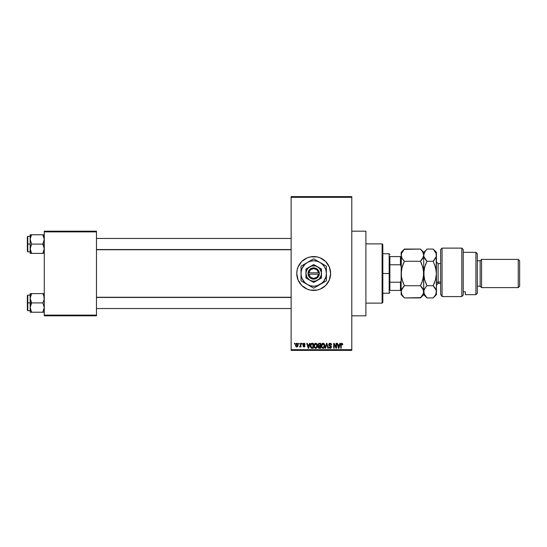 <?xml version="1.0" encoding="UTF-8"?>
<svg xmlns="http://www.w3.org/2000/svg" width="547" height="547" viewBox="0 0 547 547"><rect width="100%" height="100%" fill="white"/><g stroke="black" fill="none" stroke-linecap="round" stroke-linejoin="round"><path stroke-width="0.82" d="M310.409 290.101A16.93 16.93 0 0 0 313.698 290.43A16.93 16.93 0 0 1 296.775 273.5A16.93 16.93 0 0 1 313.704 256.57A16.93 16.93 0 0 0 310.409 256.899M307.209 257.869A16.93 16.93 0 0 0 297.103 270.191L298.06 267.025L301.732 261.528L307.223 257.863L310.402 256.899A16.93 16.93 0 0 0 307.236 257.856M297.096 270.204A16.93 16.93 0 0 0 297.096 276.796M297.103 276.809A16.93 16.93 0 0 0 307.209 289.131L301.732 285.472L298.06 279.975L296.775 273.5L297.103 270.197M307.236 289.144A16.93 16.93 0 0 0 310.388 290.101L307.223 289.137M351.789 315.817L365.895 315.817L365.895 231.183L351.789 231.183L365.895 231.183L365.895 315.817L351.789 315.817M291.134 197.33L291.134 349.67L351.789 349.67L351.789 197.33L291.134 197.33L291.134 196.619L351.789 196.619L351.789 197.33L351.789 196.619L291.134 196.619L291.134 350.381L351.789 350.381L351.789 197.33L291.134 197.33M298.696 344.029L298.696 343.325L299.147 343.325L299.147 344.029L298.696 344.029L299.147 344.029L299.147 343.325L298.696 343.325L299.147 343.325L299.147 344.029L298.696 344.029L298.696 343.325L298.696 344.029M300.016 346.976L300.494 346.34L299.961 346.983L300.494 346.34L299.961 346.983L299.53 346.784L300.412 345.923L300.494 343.325L300.946 343.325L300.946 346.914L300.494 346.914L300.494 346.34L300.071 346.962L299.53 346.784L300.344 346.101L300.494 345.184L299.53 346.784L299.961 346.983L300.494 346.34L300.494 346.914L300.946 346.914L300.946 343.325L300.494 343.325L300.946 343.325L300.946 346.914L300.494 346.914M301.773 344.029L301.773 343.325L302.224 343.325L302.224 344.029L301.773 344.029L302.224 344.029L302.224 343.325L301.773 343.325L302.224 343.325L302.224 344.029L301.773 344.029L301.773 343.325L301.773 344.029M302.929 344.419L303.578 343.338L304.665 343.461L305.11 344.412L303.982 343.776L303.387 344.419L305.048 345.957L304.617 346.825L303.448 346.825L302.997 345.957L304.016 346.47L304.59 345.943L303.188 345.184L302.929 344.419L304.597 346.025L304.016 346.47L302.997 345.957L304.036 346.983L305.048 345.957L303.38 344.33L303.982 343.776L305.11 344.412L304.016 343.263L302.935 344.309M309.575 343.325L309.192 344.801L309.575 343.325L310.046 343.325L308.679 348.261L308.207 348.261L306.778 343.325L307.25 343.325L307.633 344.801L309.192 344.801L307.633 344.801L307.25 343.325L306.778 343.325L308.207 348.261L308.679 348.261L310.046 343.325L309.575 343.325L310.046 343.325L308.679 348.261L308.207 348.261L306.778 343.325L307.25 343.325M315.687 343.263L316.74 343.721L317.322 344.849L316.959 347.605L315.475 348.309L314.128 346.989L314.19 344.425L315.687 343.263L314.402 344.015L313.957 345.786C313.882 347.16 314.457 348.001 315.687 348.323C316.939 347.995 317.52 347.126 317.424 345.731L316.98 344.036L315.79 343.263M323.065 343.263L324.111 343.721L324.692 344.849L324.33 347.605L322.846 348.309L321.506 346.989L321.568 344.425L323.065 343.263L321.78 344.015L321.335 345.786C321.253 347.16 321.834 348.001 323.058 348.323C324.316 347.995 324.891 347.126 324.795 345.731L324.35 344.036L323.161 343.263M341.055 343.591L342.347 343.454L342.75 344.801L342.299 344.863L341.916 343.865L341.301 344.131L341.212 348.261L340.76 348.261L340.918 343.831L341.779 343.263L340.76 344.911L340.76 348.261L341.212 348.261L341.273 344.213L341.759 343.837L342.299 344.863L342.75 344.801L342.484 343.612L341.779 343.263L342.518 343.673M310.402 256.899L317.007 256.899L320.18 257.863L325.67 261.528L329.342 267.025L330.627 273.5L329.342 279.975L325.67 285.472L320.18 289.137L317.007 290.101L310.402 290.101M339.837 343.325L339.455 344.801L339.837 343.325L340.309 343.325L338.949 348.261L338.477 348.261L337.041 343.325L337.513 343.325L337.902 344.801L339.455 344.801L337.902 344.801L337.513 343.325L337.041 343.325L338.477 348.261L338.949 348.261L340.309 343.325L339.837 343.325L340.309 343.325L338.949 348.261L338.477 348.261L337.041 343.325L337.513 343.325M336.077 343.325L336.077 347.277L336.077 343.325L336.528 343.325L336.528 348.261L336.049 348.261L334.155 344.302L334.155 348.261L333.704 348.261L333.704 343.325L334.19 343.325L336.077 347.277L334.19 343.325L333.704 343.325L333.704 348.261L334.155 348.261L334.155 344.302L336.049 348.261L336.528 348.261L336.528 343.325L336.077 343.325L336.528 343.325L336.528 348.261L336.049 348.261M328.713 344.87L329.089 343.66L330.108 343.263L331.215 343.755L331.591 344.925L330.285 343.858L329.253 344.261L329.294 345.15L330.956 345.902L331.448 346.73L331.126 347.94L330.046 348.323L329.185 347.899L328.836 346.853L330.333 347.742L330.962 347.277L330.942 346.566L329.089 345.67L328.706 344.692L329.39 345.868L330.873 346.456L331.017 346.955L330.169 347.748L328.836 346.853L330.183 348.323L331.461 346.976L329.157 344.685L330.067 343.837L331.591 344.925L330.108 343.263L328.713 344.548M325.096 348.261L326.504 343.325L326.942 343.325L328.275 348.261L327.81 348.261L326.75 343.899L325.561 348.261L325.096 348.261L325.561 348.261L326.75 343.899L327.81 348.261L328.275 348.261L326.942 343.325L326.504 343.325L326.942 343.325L328.275 348.261L327.81 348.261L326.75 343.899L325.561 348.261L325.096 348.261L326.504 343.325L325.096 348.261M319.298 343.325L317.937 344.774L318.607 343.448L320.692 343.325L320.692 348.261L318.395 347.933L318.067 346.873L318.545 345.984L317.937 344.774L318.545 345.984L318.06 347.024L319.298 348.261L320.692 348.261L320.692 343.325L319.298 343.325L320.692 343.325L320.692 348.261L319.298 348.261M310.648 344.118L312.002 343.325C310.751 343.584 310.183 344.419 310.306 345.82L311.004 343.639L313.315 343.325L313.315 348.261L311.052 348.008L310.306 345.991L311.352 348.172L313.315 348.261L313.315 343.325L312.002 343.325L313.315 343.325L313.315 348.261M295.558 345.157L296.296 343.386L297.117 343.304L297.807 343.906L298.006 345.745L297.397 346.805L296.221 346.805L295.606 345.772L295.558 345.157L296.809 346.983L298.06 345.123L296.809 343.263L295.558 345.157M294.464 344.029L294.464 343.325L294.915 343.325L294.915 344.029L294.464 344.029L294.915 344.029L294.915 343.325L294.464 343.325L294.915 343.325L294.915 344.029L294.464 344.029L294.464 343.325L294.464 344.029M44.28 231.183L96.47 231.183L96.47 231.887L44.28 231.887L44.28 315.113L96.47 315.113L96.47 231.183L44.28 231.183L44.28 231.887L44.28 231.183M44.28 315.817L96.47 315.817L96.47 231.887L44.28 231.887L44.28 315.817L44.28 315.113L96.47 315.113L96.47 315.817L44.28 315.817M291.134 350.381L291.134 349.67L351.789 349.67L351.789 350.381L291.134 350.381M316.993 256.899A16.93 16.93 0 0 0 313.711 256.57A16.93 16.93 0 0 1 330.627 273.5A16.93 16.93 0 0 1 313.704 290.43A16.93 16.93 0 0 0 316.993 290.101M317.014 290.101A16.93 16.93 0 0 0 320.166 289.144M320.193 289.131A16.93 16.93 0 0 0 320.193 257.869M320.166 257.856A16.93 16.93 0 0 0 317.014 256.899M342.75 344.801L342.292 344.699M342.299 344.863L341.759 343.837L341.212 344.87L341.793 343.837M341.212 348.261L340.76 348.261L340.76 344.911M338.88 346.812L339.304 345.376L338.88 346.812M338.49 346.983L338.053 345.376L339.304 345.376L338.053 345.376L338.559 347.236M334.155 348.261L333.704 348.261L333.704 343.325L334.19 343.325M330.415 343.29L330.983 343.53M331.366 343.974L331.564 344.576M331.591 344.925L331.14 344.993L330.853 344.172M330.285 343.858L329.239 345.068M330.06 343.837L329.718 343.885M331.461 347.106L330.853 348.165M328.836 346.853L329.342 347.154M329.896 347.714L330.333 347.742M330.395 347.728L331.003 347.119M330.169 347.748L331.017 346.955L330.805 346.388M331.01 347.072L330.873 346.456L329.39 345.868L330.162 346.121M331.017 346.955L330.908 346.511M328.87 345.389L328.74 345.048M328.911 343.892L329.52 343.366M329.444 345.895L329.868 346.039M324.556 344.432L324.692 344.829M324.72 346.593L324.337 347.598M324.2 347.783L323.058 348.323M321.698 347.441L321.376 346.429M321.335 345.554L321.431 344.863M321.718 344.118L322.162 343.578M322.327 343.461L322.675 343.311M323.256 343.27L324.111 343.721M323.489 348.261L323.879 348.07M322.969 347.742L323.687 347.55M322.258 347.379L322.874 347.735M322.005 347.003L323.058 347.748L321.971 346.921L321.78 345.807L321.971 346.921L321.78 345.807L323.065 343.837L322.21 344.254L321.78 345.807L321.93 344.76M322.983 343.844L323.66 344.022L323.065 343.837L324.344 345.718L324.111 347.037L324.344 345.718L323.14 347.748M324.33 345.403L323.783 344.125M319.045 348.248L318.395 347.933M318.552 348.077L318.251 347.735M318.545 345.984L318.067 346.873M318.381 344.767L318.477 344.295L318.648 345.451L319.359 345.636L318.381 344.767L318.826 343.967L318.395 344.959M319.4 346.21L318.511 346.942L320.241 347.687L320.241 346.21L318.928 346.258L318.511 346.942L318.928 346.258L320.241 346.21L320.241 347.687L318.511 346.942L319.257 347.68M318.928 346.258L318.525 347.113M320.241 343.899L320.241 345.636L319.359 345.636L320.241 345.636L320.241 343.899L318.826 343.967L320.241 343.899M317.185 344.432L317.315 344.829M317.404 346.183L317.075 347.42M316.822 347.783L316.296 348.193M316.118 348.261L316.679 347.933M314.327 347.441L313.999 346.429M313.964 345.554L314.053 344.863M314.956 343.461L315.489 343.277M316.084 343.311L316.74 343.721M315.592 347.742L316.316 347.55M314.881 347.379L315.503 347.735M314.634 347.003L315.681 347.748L314.6 346.921L314.409 345.807L314.6 346.921L314.409 345.807L315.694 343.837L314.655 344.528L314.409 345.807L314.559 344.76M316.467 344.172L315.694 343.837L316.973 345.718L315.769 347.748M316.959 345.403L316.446 347.441L316.973 345.718L316.412 344.125M316.829 344.767L316.522 344.234M312.057 348.261L311.701 348.248M310.498 347.147L310.375 346.695M310.416 346.88L310.313 346.162M310.32 345.43L310.375 344.966M311.216 344.159L310.935 344.624L312.87 343.899L312.87 347.687L311.434 347.584L310.867 344.822M311.797 343.919L311.298 344.09M310.805 346.518L311.434 347.584L312.87 347.687L312.87 343.899L311.968 343.906M311.072 347.256L312.077 347.687M311.093 344.295L310.758 346.073M308.617 346.812L309.034 345.376L308.617 346.812M308.296 347.236L307.79 345.376L308.453 347.509M307.79 345.376L309.034 345.376L307.79 345.376M305.11 344.412L304.604 344.207M304.658 344.48L303.756 343.803M304.118 343.783L303.38 344.33L304.337 345M303.982 343.776L303.496 344.658L303.387 344.213M302.997 345.957L303.462 346.005M303.879 346.456L303.441 345.889L304.016 346.47L303.441 345.889L304.016 346.47L304.453 345.731M304.016 346.47L304.597 346.025M303.325 343.482L303.906 343.263M299.961 346.983L299.53 346.784M299.982 346.34L300.494 345.184L299.982 346.34L300.412 345.923M300.494 343.325L300.494 345.184M296.652 346.969L295.893 346.483M295.688 344.179L295.845 343.824M296.399 343.926L296.036 344.699M296.713 346.456L296.002 345.123L296.816 346.47L297.609 345.123L297.028 346.429L297.541 345.766L297.5 344.35M296.077 344.48L296.002 345.123L296.795 343.776L297.602 344.904M297.582 344.685L296.905 343.783M338.607 347.441L338.819 347.044M319.291 343.899L318.935 343.933M316.289 344.022L315.612 343.844M310.935 344.624L310.764 345.519M296.009 344.904L296.009 345.342M297.582 345.554L297.609 345.123M297.349 344.077L297.007 343.81M382.114 243.88L382.825 244.584L382.825 302.416L382.114 303.12L365.895 303.12L382.114 303.12L382.114 243.88L365.895 243.88L382.114 243.88L382.114 303.12L382.825 302.416L382.825 244.584L382.114 243.88M30.276 299.482L30.174 302.908L31.61 302.908L30.174 298.259L31.61 293.602L42.837 293.602L44.17 297.035L44.177 299.462L42.837 302.908L31.61 302.908L30.276 299.482M44.17 293.602L30.174 293.602L30.174 302.908L27.35 302.908L27.35 310.245L27.35 295.578L27.35 302.908L27.774 302.908L27.774 295.154L27.774 302.908L30.174 302.908L30.174 307.564L31.61 302.908L42.837 302.908L44.28 307.564L42.837 312.221L31.61 312.221L30.174 307.564L30.174 312.221L44.17 312.221M30.242 308.556L30.577 309.964L30.174 307.564L30.174 312.221L31.61 312.221L31.035 312.221L31.61 312.221L30.276 308.768M30.988 311.017L30.577 309.964M43.452 311.024L44.28 307.564L42.837 302.908L44.177 299.462L43.869 295.852L44.17 297.035M44.204 297.267L43.876 295.865M31.61 293.602L30.276 297.042L31.61 293.602L30.174 293.602L30.577 293.602L30.174 293.602L30.276 297.035M27.774 302.908L27.774 310.669L27.774 302.908M31.029 304.023L31.61 302.908L30.174 302.908L30.174 307.564L31.029 304.023M31.029 294.71L30.577 295.859L31.029 294.71M43.418 293.602L42.837 293.602L43.418 294.71L42.837 293.602L43.876 293.602M43.104 294.081L42.837 293.602M291.134 297.452L96.47 297.452L291.134 297.452M96.47 249.548L291.134 249.548L96.47 249.548M389.874 256.57L389.874 264.775L389.874 256.57L400.452 256.57L389.874 256.57M389.874 273.5L389.874 264.775L389.874 282.225L389.874 273.5L389.17 273.5L389.874 273.5M382.825 253.753L389.17 253.753L389.17 273.5L389.17 253.753L389.874 254.458M382.825 273.5L389.17 273.5L382.825 273.5M389.874 290.43L389.874 282.225L389.874 290.43L401.156 290.43L400.452 290.43L400.452 282.225L389.874 282.225L400.452 282.225L400.452 290.43L389.874 290.43M382.825 293.247L389.17 293.247L389.17 273.5L389.17 293.247L389.874 292.542M401.156 256.57L400.452 256.57L400.452 264.775L401.156 266.444L400.452 264.775L400.452 256.57L401.156 256.57M389.874 264.775L400.452 264.775L389.874 264.775M401.156 280.556L400.452 282.225L401.156 280.556M43.459 235.983L44.28 239.436L42.837 244.092L44.28 244.092L42.837 244.092L44.28 248.741L42.837 253.398L44.17 249.965L42.837 253.398L31.61 253.398L30.174 248.741L31.61 244.092L30.174 239.436L31.029 235.894L30.276 238.212L31.61 234.779L31.029 235.887L31.61 234.779L30.174 234.779L31.029 234.779L30.174 234.779L30.174 244.092L27.35 244.092L27.35 251.422L27.35 236.755L27.774 251.846L27.774 244.092L30.174 244.092L30.174 253.398L44.17 253.398M30.242 249.733L30.577 251.141L30.276 247.538L31.61 244.092L42.837 244.092L31.61 244.092L30.174 239.436L30.174 253.398M43.876 237.036L42.837 234.779L43.418 235.887L42.837 234.779L44.28 234.779L31.61 234.779L42.837 234.779L44.28 239.436L42.837 244.092L44.17 247.517L44.177 249.945M30.174 236.331L27.774 236.331L27.774 244.092L27.774 236.331L27.35 236.755M30.276 234.779L30.242 238.444M31.61 234.779L31.035 234.779L31.61 234.779L30.577 237.029L31.61 234.779M30.57 253.398L31.035 253.398M31.343 252.919L30.276 249.965M30.57 251.135L31.61 253.398M42.837 253.398L43.876 251.141L42.837 253.398L43.876 253.398M43.418 311.113L44.17 308.788M30.441 296.317L30.57 295.865M44.013 309.506L43.876 309.964M30.441 237.487L30.577 237.036M44.013 250.683L43.876 251.135M442.065 296.583L440.656 294.265L442.065 296.583L461.818 296.583L461.818 248.112L461.818 296.583L463.227 295.018L463.227 249.521L463.227 295.018L461.818 296.583L442.065 296.583L442.065 248.112L442.065 296.583L440.656 294.265L442.065 296.583M440.656 249.521L442.065 248.112L440.656 249.521L440.656 294.265L440.656 249.521M475.924 294.662L477.333 293.247L477.333 253.753L475.924 252.338L475.924 294.662L475.924 252.338L463.227 252.338L475.924 252.338L477.333 253.753L477.333 293.247L475.924 294.662L465.34 294.662L475.924 294.662M481.565 259.394L480.15 260.803L480.15 286.197L481.565 287.606L481.565 259.394L481.565 287.606L518.241 287.606L519.65 286.197L519.65 260.803L518.241 259.394L518.241 287.606L518.241 259.394L481.565 259.394L518.241 259.394L519.65 260.803L519.65 286.197L518.241 287.606L481.565 287.606L480.15 286.197L480.15 260.803L477.333 260.803L480.15 260.803L481.565 259.394M477.333 286.197L480.15 286.197L477.333 286.197M465.34 293.937L465.34 291.825L463.227 291.825L465.34 291.825L465.34 294.662M440.656 263.627L438.12 263.627L438.12 282.054A1.696 1.463 0 0 0 436.424 283.517A1.696 1.463 180 0 1 438.12 282.054L440.656 282.054L438.12 282.054L438.12 283.373L436.424 285.069M401.73 268.563L401.156 273.5L402.072 267.23L404.431 261.281L420.458 261.281L422.81 267.189L423.727 273.5L422.817 279.77L420.458 285.719L404.431 285.719L402.079 279.811L401.402 276.714L401.156 252.338L401.156 255.175L402.072 252.037L404.431 249.07L420.458 249.07L422.81 252.017L423.727 255.175L422.817 258.314L420.458 261.281L404.431 261.281L402.079 258.334L401.156 255.175L401.874 257.952M401.163 291.736L402.072 288.679L404.431 285.719L420.458 285.719L423.487 290.231L423.727 291.825L422.817 294.97L420.458 297.93L404.431 297.93L402.072 294.963L401.156 291.825L401.156 294.662L401.395 290.231L404.431 285.719L403.18 287.093M401.156 294.662L404.431 297.93L403.118 296.474L404.431 297.93L420.746 297.636M423.487 293.431L420.458 297.93L423.727 294.662L423.494 290.238L423.487 293.418M422.92 288.864L423.727 291.825L423.494 270.341L423.494 276.659L422.024 282.163M421.819 287.223L422.817 288.686M403.023 282.567L401.402 276.714L401.156 273.5L401.156 291.825L401.156 273.5L401.395 270.341L402.859 264.844M421.771 287.175L420.458 285.719L421.771 282.806M421.867 264.433L420.458 261.281L423.487 256.769L421.778 259.825L422.817 258.314M404.431 261.281L403.112 259.825L404.431 261.281L403.118 264.194M401.73 268.55L401.395 270.314M421.86 264.406L423.487 270.286L423.727 273.5L423.727 255.175L423.487 253.569L423.727 255.175L423.18 257.596M425.689 250.519L423.727 252.338L423.727 255.175L423.727 252.338L420.458 249.07L421.771 250.519L420.458 249.07L404.144 249.364M401.156 273.5L401.375 253.664M420.458 261.281L421.771 259.825L420.458 261.281L421.771 264.194M421.005 297.363L421.771 296.481M423.487 253.569L421.751 250.492M401.676 257.528L403.118 259.832M403.125 282.833L404.021 284.871M403.03 282.594L404.431 285.719M401.648 289.541L401.402 290.218M402.059 294.942L401.395 293.418M403.118 296.474L402.072 294.963M403.118 250.526L404.431 249.07L401.395 253.596M425.682 250.526L423.966 253.596L423.727 255.175L423.727 273.5L424.636 267.23L427.002 261.281L423.973 256.782L423.727 255.175L424.636 252.037L427.002 249.07L433.149 249.07L436.185 253.569L436.424 294.662L436.424 252.338L436.191 256.755L433.149 261.281L434.468 259.832L433.149 261.281L435.501 267.189L436.424 273.5L435.515 279.77L433.149 285.719L436.185 290.231L436.205 293.356M425.682 287.168L427.002 285.719L425.682 287.168L427.002 285.719L424.65 279.811L423.727 273.5L423.727 291.825L423.966 290.231L425.682 287.168L424.219 289.534M423.727 291.736L423.727 294.662L427.002 297.93L424.643 294.963L423.727 291.825L423.966 293.404M425.6 282.594L426.592 284.871M424.301 268.55L423.727 273.5L423.966 276.686L423.966 270.341L424.636 267.23L427.002 261.281L425.429 264.844M425.641 259.77L424.253 257.541M435.918 257.514L433.149 261.281L427.002 261.281L433.149 261.281M435.309 258.656L436.191 256.762L436.185 253.582L436.424 255.175M434.55 264.406L436.185 270.286L436.424 273.5L435.515 279.77L433.149 285.719L434.721 282.163M434.516 250.581L435.487 251.996M436.424 294.662L433.149 297.93L434.468 296.481L433.149 297.93L427.002 297.93L433.149 297.93L435.508 294.97L434.468 296.474M436.185 293.418L435.508 294.97L436.424 291.825L436.191 290.238L436.424 291.825L436.185 290.231L434.468 287.175L435.72 289.076M435.022 287.907L433.149 285.719L427.002 285.719L433.149 285.719L434.468 282.806M427.002 297.93L423.966 293.418L423.966 290.231M427.002 285.719L424.65 279.811L423.727 273.5M435.501 252.017L436.185 253.576M425.682 264.194L427.002 261.281L425.682 259.832M423.727 255.175L423.966 256.769M436.424 252.338L433.149 249.07L427.002 249.07M424.294 268.563L423.966 270.314M438.12 263.722L438.12 282.054M318.586 274.204L308.816 274.204L310.47 277.233L313.704 278.437L316.932 277.233L318.586 274.204A4.937 4.937 0 0 1 308.816 274.204L308.105 274.204A5.641 5.641 0 0 0 319.298 274.204L318.586 274.204L319.298 274.204L318.135 276.994L316.61 278.334L314.716 279.052L311.708 278.779L309.267 276.994L308.057 274.204L308.713 270.861L310.792 268.666L313.704 267.859L315.694 268.221L318.135 270.006L319.086 271.797L319.345 274.204L308.816 274.204M317.581 266.779L321.458 269.021L313.704 264.543L305.944 269.021L313.704 264.543L305.944 269.021L305.944 277.979L305.944 269.021L305.944 277.979L313.704 282.457L305.944 277.979L313.704 282.457L321.458 277.979L313.704 282.457L321.458 277.979L321.458 269.021L321.458 273.5A7.761 7.761 0 0 1 309.821 280.221A7.761 7.761 0 0 1 309.821 266.779A7.761 7.761 0 0 1 321.458 273.5L321.458 269.021L315.708 266.006L311.694 266.006L308.214 268.016L306.532 270.533L305.944 273.5L306.983 277.377L309.821 280.221L312.693 281.192L315.708 280.994L319.188 278.984L321.198 275.51L321.397 272.488L319.858 268.775L317.581 266.779M326.395 276.495L326.395 273.5A12.697 12.697 0 0 1 320.05 284.495L316.788 286.375L321.431 283.572L323.776 281.226L325.964 276.789L326.395 273.5L325.964 270.211L324.699 267.155L322.682 264.522L320.05 262.505L316.986 261.24L313.704 260.803L310.416 261.24L307.352 262.505L304.727 264.522L301.971 268.639L301.117 271.845L301.117 275.155L301.971 278.361L304.727 282.478L307.352 284.495L310.416 285.76L313.704 286.197L316.986 285.76L326.395 280.83L321.704 283.537L326.395 280.83L326.395 266.17L324.884 265.295L326.395 266.17L326.395 271.592L326.395 266.17L317.451 261.001M307.352 284.495L313.704 288.16L320.05 284.495A12.697 12.697 0 0 1 301.007 273.5A12.697 12.697 0 0 1 320.05 262.505L313.704 258.84L301.007 266.17L305.698 263.463L301.007 266.17L301.007 280.83L301.007 275.408L301.007 280.83L309.958 285.999M307.352 262.505L305.711 263.456M309 261.555L310.614 260.625L309 261.555M320.05 284.495L321.691 283.544M301.007 273.5L301.007 270.744M326.395 273.5L326.395 271.585L326.395 273.5A12.697 12.697 0 0 0 320.05 262.505M326.395 277.274L326.395 279.086M325.458 281.377L323.318 282.608M322.648 282.99L321.718 283.531M316.788 286.375L317.451 285.999M310.634 286.389L312.761 287.613M304.754 282.99L304.084 282.608M301.007 277.267L301.007 276.734M301.007 279.743L301.007 279.086M304.754 264.01L305.684 263.469M301.951 265.623L304.077 264.399M301.007 269.726L301.007 267.914M316.768 260.611L313.704 258.84M310.614 260.625L309.958 261.001M326.395 269.733L326.395 270.266M326.395 267.23L326.395 267.914M322.648 264.01L323.318 264.392M303.633 265.767L302.71 267.155M323.769 281.233L324.699 279.845M308.816 272.796L318.586 272.796L316.932 269.767L313.704 268.563L310.47 269.767L308.816 272.796A4.937 4.937 0 0 1 318.586 272.796L319.298 272.796A5.641 5.641 0 0 0 308.105 272.796L318.586 272.796M319.345 274.204L319.345 272.796L319.298 274.204M308.105 274.204L308.057 272.796L308.057 274.204M30.174 295.154L27.774 295.154L27.35 295.578M30.174 310.669L27.774 310.669L27.35 310.245M96.47 308.556L291.134 308.556M96.47 297.267L291.134 297.267M291.134 238.444L96.47 238.444M291.134 249.733L96.47 249.733M30.174 251.846L27.774 251.846L27.35 251.422M442.065 248.112L461.818 248.112L463.227 249.521M401.156 252.338L404.431 249.07M438.12 283.373L440.656 283.373M438.12 263.627L436.424 261.931"/></g></svg>
